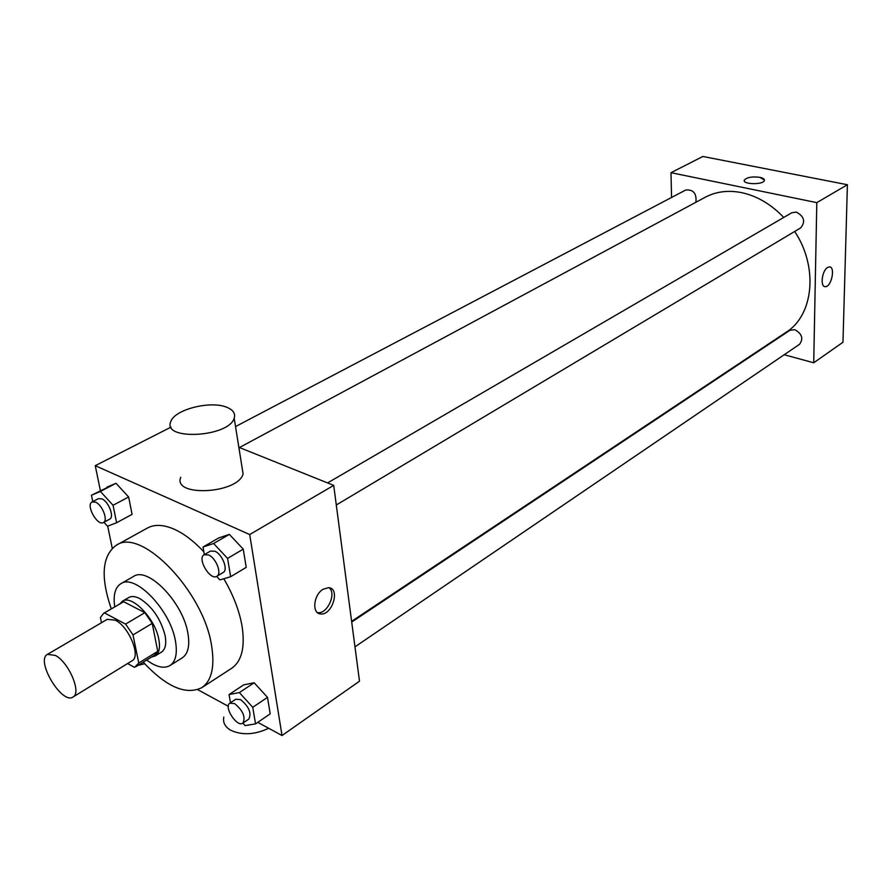 <?xml version="1.0" encoding="UTF-8"?>
<svg xmlns="http://www.w3.org/2000/svg" width="892" height="892" viewBox="0 0 892 892"><rect width="100%" height="100%" fill="white"/><g stroke="black" fill="none" stroke-linecap="round" stroke-linejoin="round"><path stroke-width="1.34" d="M55.382 655.419C68.896 662.332 81.83 693.017 73.021 697.009C62.016 705.014 35.223 660.314 47.466 654.371L55.382 655.419M47.466 654.371L107.218 619.36L115.291 620.152C128.927 626.574 141.204 656.557 132.061 660.805L73.021 697.009M144.85 612.67L152.22 623.385L157.739 651.316L138.762 663.012L133.008 634.926L125.582 624.099L144.85 612.67L123.654 601.721L103.695 613.283L100.406 617.543L101.51 622.705M127.589 663.548L134.525 667.372L138.762 663.012M125.582 624.099L104.431 612.916L103.695 613.283M152.22 623.385L133.008 634.926M123.654 601.721L104.431 612.916M157.739 651.316L154.684 655.096L135.774 666.77M151.54 657.036L155.23 655.954C159.122 653.301 160.326 647.793 158.832 639.441C155.386 618.78 131.871 594.306 122.405 601.208L119.718 603.951M122.405 601.208L128.738 597.529C131.559 595.956 135.149 596.257 139.52 598.432C152.153 606.37 160.694 618.758 165.12 635.606C166.581 643.935 165.366 649.443 161.463 652.108L155.23 655.954M146.667 660.047C156.167 667.082 163.927 668.922 169.971 665.566C175.757 661.585 177.575 653.401 175.434 641.002C170.461 610.039 135.093 573.344 120.877 583.68C115.068 587.427 113.039 595.142 114.767 606.839M169.971 665.566L182.258 657.85C188.089 653.847 189.974 645.663 187.9 633.32C183.094 602.457 147.804 566.074 133.477 576.477L120.877 583.68M143.233 662.165C166.325 686.907 185.848 695.403 201.804 687.665C211.705 680.741 214.95 666.703 211.56 645.529C203.566 591.396 141.326 527.194 116.395 545.19C102.045 555.616 100.339 576.845 111.277 608.868M223.814 578.752C233.291 594.975 239.379 610.819 242.078 626.296C245.2 647.28 241.721 661.284 231.63 668.32L201.804 687.665M116.395 545.19L147.503 527.997C154.762 524.083 163.883 524.585 174.843 529.502C184.477 534.007 194.144 541.444 203.855 551.813M229.835 703.175L235.789 699.216L240.595 699.618C248.991 706.576 251.722 713.065 248.79 719.097L242.869 723.133C237.071 727.727 223.413 706.798 229.835 703.175L234.629 703.598C243.037 710.589 245.779 717.101 242.869 723.133L245.088 725.597L255.547 723.891L270.187 713.856L267.488 697.343L254.175 682.759L243.784 684.833L229.043 694.567L230.482 702.751M197.723 689.65L228.307 706.297M257.799 722.353L282.017 735.532L249.704 534.542L95.254 465.68L100.383 490.578M107.698 526.157L112.258 548.29M216.633 576.388L219.911 579.912L230.66 576.711L246.225 567.357L243.248 549.149L229.355 534.386L218.685 537.965L203.008 547.019L204.357 554.634M103.918 522.255L107.542 526.224L116.596 522.734L132.072 514.35L128.638 496.978L116.005 483.297L91.452 495.238L92.779 501.594M282.017 735.532L359.498 681.209L333.708 485.382L249.704 534.542M323.071 589.278L328.512 587.683C340.577 587.995 332.393 615.48 320.707 613.93C311.631 613.874 313.415 594.841 323.071 589.278M333.708 485.382L238.844 447.293M171.03 427.112L95.254 465.68M241.977 466.917L243.092 473.897C238.175 493.811 172.368 497.312 180.742 477.253M226.735 407.265C233.158 409.863 235.644 413.498 234.195 418.181C228.999 437.236 162.021 440.904 170.762 421.693C174.241 409.54 210.545 400.33 226.735 407.265M223.803 717.034C222.721 722.498 225.04 726.913 230.772 730.28C242.145 735.465 254.778 734.796 268.682 728.273M329.059 587.739C336.741 593.225 327.476 614.053 317.953 612.637L317.374 612.559M239.435 447.539L705.182 197.277C716.02 191.535 728.184 189.996 741.665 192.639C757.107 196.006 771.134 204.268 783.733 217.447M794.683 231.474C818.566 267.187 813.549 315.355 786.12 332.27L351.615 621.356M695.905 202.261C696.786 193.497 693.407 189.405 685.77 189.996L235.533 426.577M351.704 622.047L789.866 330.341L794.739 329.672C802.064 333.742 803.647 338.637 799.5 344.334L354.971 646.845M327.587 482.918L791.817 212.742L796.322 212.084C804.216 216.399 805.677 221.662 800.704 227.873L336.295 504.995M784.191 354.748L813.716 362.765L816.804 202.64L670.996 172.691L671.553 197.455M761.567 348.605L762.181 348.772M816.804 202.64L847.4 184.733L842.973 342.249L813.716 362.765M827.564 267.488L829.393 266.909C835.726 266.63 831.366 287.302 825.256 286.655C819.982 287.034 821.933 270.611 827.564 267.488M847.4 184.733L702.863 156.468L670.996 172.691M744.24 180.53L744.307 180.139C746.805 177.33 751.978 176.393 759.817 177.33C763.151 178.054 764.667 179.114 764.377 180.507C763.396 184.945 742.322 184.521 744.307 180.128C746.805 177.318 751.978 176.382 759.817 177.318L764.444 180.128M829.393 266.909C835.715 266.641 831.366 287.302 825.256 286.655L824.788 286.588M116.596 522.734L113.061 505.273L100.383 491.459L91.452 495.238M92.088 501.962L98.376 498.661L101.911 498.873C108.701 501.594 114.622 517.148 109.649 519.166L103.405 522.534C97.373 526.392 85.498 504.827 92.088 501.962L95.611 502.185C102.402 504.928 108.356 520.527 103.405 522.534M132.072 514.35L128.638 496.978L113.061 505.273M128.638 496.978L116.005 483.297L100.383 491.459M116.005 483.297L106.995 487.121M138.07 665.354L144.682 663.771M230.66 576.711L227.56 558.414L213.612 543.496L203.008 547.019M204.145 554.757L210.49 551.066L214.961 551.267C222.431 554.3 228.486 570.01 223.167 572.497L216.868 576.265C210.166 580.926 196.82 558.37 204.145 554.757L208.617 554.969C216.087 558.024 222.164 573.779 216.868 576.265M246.225 567.357L243.248 549.149L227.56 558.414M243.248 549.149L229.355 534.386L213.612 543.496M229.355 534.386L218.685 537.965M255.547 723.891L252.748 707.311L239.379 692.571L229.043 694.567M270.187 713.856L267.488 697.343L252.748 707.311M267.488 697.343L254.175 682.759L239.379 692.571M254.175 682.759L243.784 684.833M243.092 473.897L234.195 418.181M317.953 612.637L320.707 613.93"/></g></svg>
